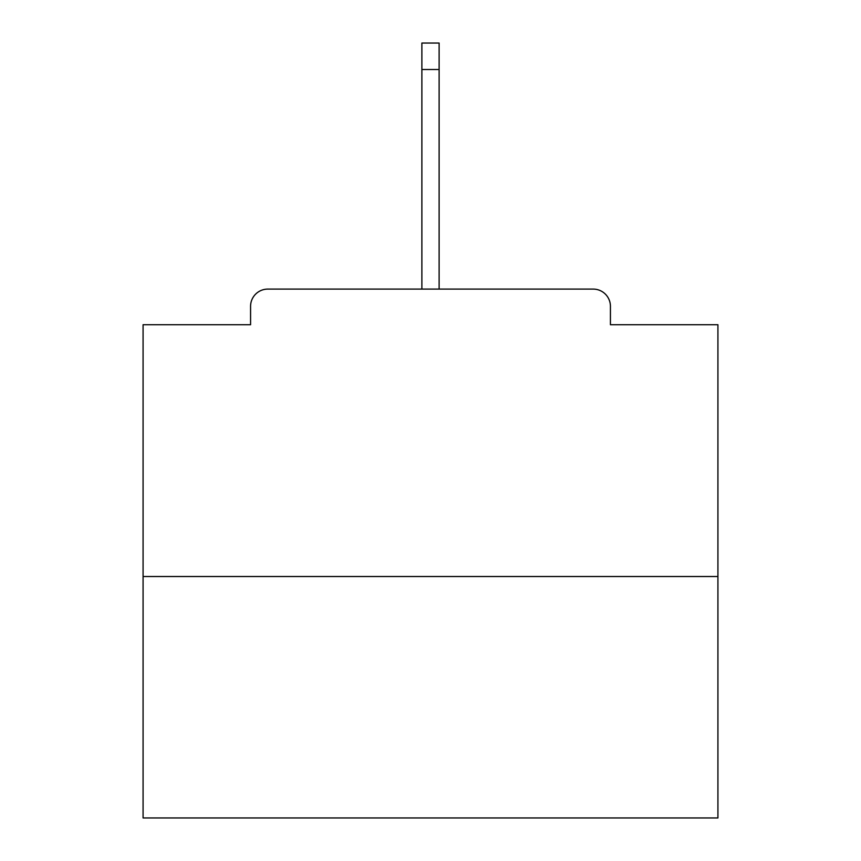 <?xml version="1.0" encoding="UTF-8"?>
<svg xmlns="http://www.w3.org/2000/svg" width="861" height="861" viewBox="0 0 861 861"><rect width="100%" height="100%" fill="white"/><g stroke="black" fill="none" stroke-linecap="round" stroke-linejoin="round"><path stroke-width="1.29" d="M610.427 324.726L610.427 306.333L610.427 324.726L717.923 324.726L717.923 817.95L143.077 817.95L143.077 324.726L250.573 324.726L250.573 306.333L250.573 324.726M717.923 576.515L143.077 576.515M610.427 306.333A17.242 17.242 0 0 0 593.186 289.092L267.814 289.092A17.242 17.242 0 0 0 250.573 306.333M593.186 289.092L520.173 289.092M340.827 289.092L267.814 289.092M439.121 69.493L421.879 69.493L421.879 43.05L439.121 43.05L439.121 289.092M421.879 69.493L421.879 289.092"/></g></svg>
